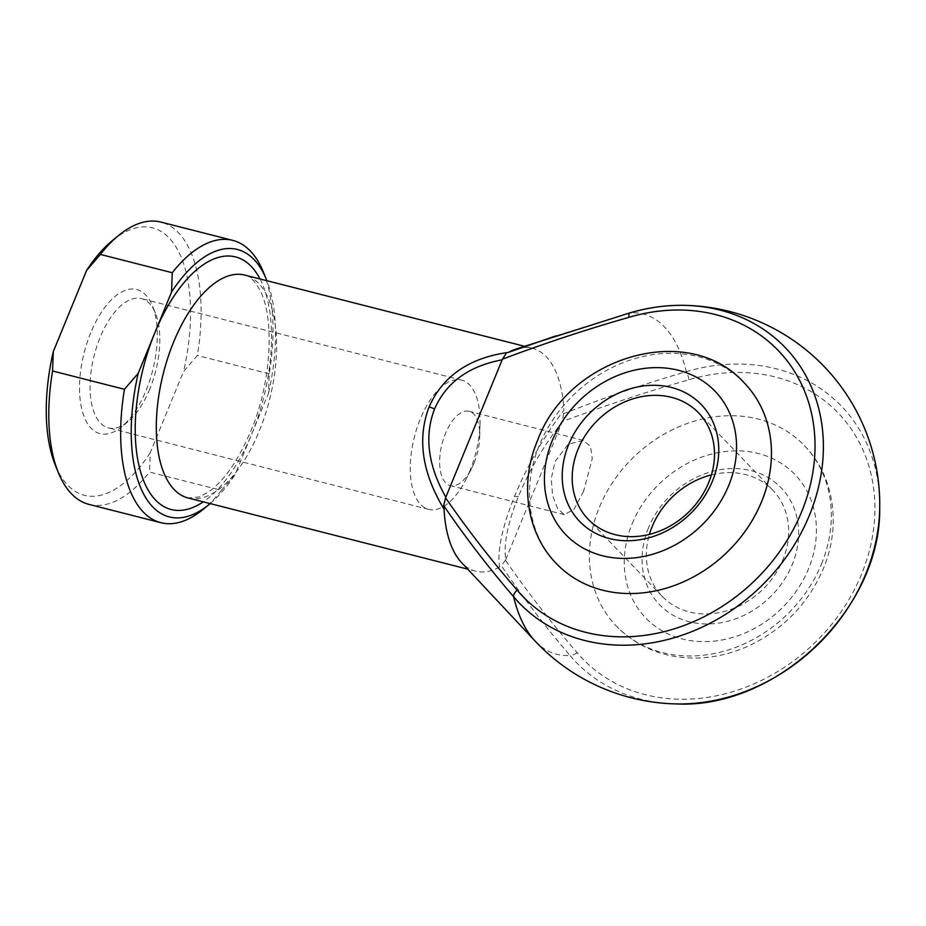 <?xml version="1.0" encoding="UTF-8"?>
<svg xmlns="http://www.w3.org/2000/svg" width="926" height="926" viewBox="0 0 926 926"><rect width="100%" height="100%" fill="white"/><g stroke="black" fill="none" stroke-linecap="round" stroke-linejoin="round"><path stroke-width="0.69" stroke-dasharray="4.63 3.47" d="M648.466 527.947A84.335 71.128 -43.8 0 0 689.361 621.797A84.335 71.128 -43.8 0 0 792.228 564.547A84.335 71.128 -43.8 0 0 751.333 470.697A84.335 71.128 -43.8 0 0 648.466 527.947M711.423 474.888A76.661 64.658 136.2 0 1 772.805 490.19A76.661 64.658 136.2 0 1 782.84 559.906A76.661 64.658 136.2 0 1 662.171 596.356A76.661 64.658 136.2 0 1 649.415 534.383M556.433 563.656A130.323 109.916 136.2 0 1 539.383 445.151A130.323 109.916 136.2 0 1 744.516 383.19M821.455 564.119A130.323 109.916 -43.8 0 0 804.405 445.603A130.323 109.916 -43.8 0 0 599.272 507.564A130.323 109.916 -43.8 0 0 616.322 626.08A130.323 109.916 -43.8 0 0 821.455 564.119M583.588 491.22L574.027 509.277L564.374 514.648L557.695 508.733L552.625 495.734L551.236 478.765L555.068 461.495L568.101 444.318L583.287 440.359L590.475 446.413L592.27 458.578L583.588 491.22M90.748 332.747A74.369 35.373 104.3 0 0 83.166 413.991A74.369 35.373 104.3 0 0 121.526 426.921A74.369 35.373 104.3 0 0 146.077 390.413A74.369 35.373 104.3 0 0 152.385 305.684A74.369 35.373 104.3 0 0 90.748 332.747M149.757 389.105A66.695 31.727 -75.7 0 1 127.742 421.839A66.695 31.727 -75.7 0 1 108.492 427.881A66.695 31.727 -75.7 0 1 100.135 337.388A66.695 31.727 -75.7 0 1 141.4 298.612A66.695 31.727 -75.7 0 1 155.418 313.104A66.695 31.727 -75.7 0 1 149.757 389.105M469.968 470.605A66.695 31.727 -75.7 0 1 465.674 479.957A66.695 31.727 -75.7 0 1 428.703 509.381A66.695 31.727 -75.7 0 1 420.346 418.888A66.695 31.727 -75.7 0 1 461.611 380.111A66.695 31.727 -75.7 0 1 480.004 423.633A66.695 31.727 -75.7 0 1 469.968 470.605M473.95 463.313A38.336 18.231 -75.7 0 1 471.473 468.683A38.336 18.231 -75.7 0 1 450.233 485.594A38.336 18.231 -75.7 0 1 445.429 433.588A38.336 18.231 -75.7 0 1 469.146 411.306A38.336 18.231 -75.7 0 1 479.714 436.308A38.336 18.231 -75.7 0 1 473.95 463.313M515.689 349.171A114.998 54.703 -75.7 0 1 532.346 348.28A114.998 54.703 -75.7 0 1 563.888 410.276C544.233 435.996 527.82 464.609 514.636 496.128C502.077 527.38 497.065 551.016 499.589 567.036L501.255 565.554C522.414 596.761 545.298 626.705 569.93 655.388A175.546 83.514 -75.7 0 1 535.436 641.417M556.225 335.768L629.946 312.907A175.546 83.514 -75.7 0 1 664.44 326.878A175.546 83.514 -75.7 0 1 686.293 371.639C644.959 383.723 604.03 397.74 563.54 413.702L563.888 410.276M505.735 559.64L562.325 421.585C604.203 405.808 646.406 391.86 688.921 379.729A177.283 149.514 136.2 0 1 867.778 462.537A177.283 149.514 136.2 0 1 783.57 667.854A177.283 149.514 136.2 0 1 577.025 652.564C551.549 623.117 527.693 592.351 505.457 560.253L505.735 559.64C503.455 544.187 507.691 523.121 518.421 496.44C529.637 469.586 544.199 444.839 562.105 422.21M263.378 272.047A145.66 69.3 -75.7 0 1 269.223 373.791L268.517 393.099L235.192 474.367L221.418 490.352L149.526 472.052L150.232 452.745L183.568 371.476L197.331 355.491A145.66 69.3 104.3 0 0 160.881 222.078M268.517 393.099A137.997 65.642 104.3 0 0 266.908 280.717M499.589 567.036A114.998 54.703 -75.7 0 1 475.605 571.168A114.998 54.703 -75.7 0 1 461.414 562.418M269.223 373.791L197.331 355.491M89.023 504.404A145.66 69.3 104.3 0 0 149.526 472.052M221.418 490.352A145.66 69.3 -75.7 0 1 202.933 509.52M210.167 503.594A137.997 65.642 104.3 0 0 235.192 474.367M150.232 452.745A137.997 65.642 -75.7 0 1 55.375 465.303M112.636 240.332A137.997 65.642 -75.7 0 1 177.827 250.147A137.997 65.642 -75.7 0 1 183.568 371.476M563.54 413.702L562.325 421.585M505.457 560.253L501.255 565.554M632.122 523.792A103.492 87.287 136.2 0 1 758.371 453.52A103.492 87.287 136.2 0 1 808.572 568.703A103.492 87.287 136.2 0 1 682.312 638.963A103.492 87.287 136.2 0 1 632.122 523.792M188.071 497.968A114.998 54.703 104.3 0 0 259.222 431.111A114.998 54.703 104.3 0 0 244.811 275.091C249.58 275.67 254.615 280.705 259.905 290.197C274.605 316.877 271.885 382.079 250.738 431.238C238.075 460.778 224.011 481.011 208.547 491.926L199.136 496.984L188.071 497.968M260.009 278.957A130.323 61.996 -75.7 0 1 251.849 433.727A130.323 61.996 -75.7 0 1 203.28 501.846M577.025 652.564A7.663 4.109 -40.1 0 1 569.93 655.388A184.378 155.499 -43.8 0 0 676.339 703.922M879.7 508.791A184.378 155.499 -43.8 0 0 686.293 371.639A7.663 2.153 73.5 0 1 688.921 379.729M514.636 496.128A7.663 1.91 -157.7 0 0 518.421 496.44M804.405 445.603C834.453 476.253 841.398 525.98 823.411 568.483C808.618 602.93 784.253 628.476 750.338 645.133C734.04 652.795 717.233 657.066 699.917 657.935C666.639 659.138 638.778 648.513 616.322 626.08M662.171 596.356L588.022 519.069M127.742 421.839L121.526 426.921M428.703 509.381L108.492 427.881M471.473 468.683L465.674 479.957M532.346 348.28L524.463 346.278M564.374 514.648L450.233 485.594M583.287 440.359L469.146 411.306M475.605 571.168L467.723 569.154M479.714 436.308L480.004 423.633M461.611 380.111L141.4 298.612M155.418 313.104L152.385 305.684M772.805 490.19L698.655 412.915"/><path stroke-width="1.39" d="M712.372 481.323A84.335 71.128 136.2 0 1 609.505 538.573A84.335 71.128 136.2 0 1 568.61 444.723A84.335 71.128 136.2 0 1 671.477 387.473A84.335 71.128 136.2 0 1 712.372 481.323M577.998 449.365A76.661 64.658 -43.8 0 0 588.022 519.069A76.661 64.658 -43.8 0 0 708.691 482.631A76.661 64.658 -43.8 0 0 698.655 412.915A76.661 64.658 -43.8 0 0 577.998 449.365M649.415 534.383A76.661 64.658 136.2 0 1 652.147 526.639A76.661 64.658 136.2 0 1 711.423 474.888M744.516 383.19A130.323 109.916 136.2 0 1 761.566 501.707A130.323 109.916 136.2 0 1 556.433 563.656C526.385 533.017 519.428 483.279 537.427 440.788C567.985 356.823 688.516 320.292 744.516 383.19M535.436 641.417A175.546 83.514 -75.7 0 1 534.962 640.919L461.414 562.418A114.998 54.703 -75.7 0 1 444.063 509.173C422.071 472.85 417.07 438.785 429.085 406.965C442.813 376.014 469.239 357.83 508.362 352.412A114.998 54.703 -75.7 0 1 515.689 349.171L629.715 312.93A7.663 2.153 -106.5 0 0 629.032 317.305C586.517 329.436 544.314 343.396 502.436 359.172L445.568 497.841C467.804 529.938 491.66 560.705 517.136 590.14A177.283 149.514 -43.8 0 0 668.468 630.525A177.283 149.514 -43.8 0 0 801.592 511.893A177.283 149.514 -43.8 0 0 781.752 354.322A177.283 149.514 -43.8 0 0 629.032 317.305M124.454 389.29L138.229 373.305L171.553 292.049L172.259 272.73L100.367 254.442L86.604 270.415L53.268 351.683L52.562 370.99A145.66 69.3 104.3 0 0 58.407 472.735A145.66 69.3 104.3 0 0 89.023 504.404L160.904 522.704A145.66 69.3 -75.7 0 1 124.454 389.29L52.562 370.99M266.908 280.717A137.997 65.642 104.3 0 0 266.41 279.478A137.997 65.642 104.3 0 0 171.553 292.049M676.339 703.922C776.544 709.131 880.765 609.123 879.7 508.791A184.378 155.499 -43.8 0 1 676.339 703.922A199.321 199.321 0 0 1 534.962 640.919A175.546 83.514 -75.7 0 1 513.571 596.657C488.708 567.719 465.408 537.358 443.681 505.561L444.063 509.173M508.362 352.412L556.225 335.768M172.259 272.73A145.66 69.3 -75.7 0 1 232.762 240.378L160.881 222.078A145.66 69.3 104.3 0 0 118.852 235.262A145.66 69.3 104.3 0 0 100.367 254.442M232.762 240.378A145.66 69.3 -75.7 0 1 263.378 272.047L266.41 279.478M138.229 373.305A137.997 65.642 104.3 0 0 143.958 494.634A137.997 65.642 104.3 0 0 209.149 504.45L202.933 509.52A145.66 69.3 -75.7 0 1 160.904 522.704M209.149 504.45A137.997 65.642 104.3 0 0 210.167 503.594M58.407 472.735L55.375 465.303A137.997 65.642 -75.7 0 1 53.268 351.683M86.604 270.415A137.997 65.642 -75.7 0 1 112.636 240.332L118.852 235.262M502.216 359.797C468.683 366.14 446.124 382.542 434.537 409.014C424.166 436.077 427.939 465.489 445.846 497.227M502.436 359.172L505.966 353.697M443.681 505.561L445.568 497.841M629.946 312.907A184.378 155.499 136.2 0 1 684.499 305.349A184.378 155.499 136.2 0 1 809.405 515.273A184.378 155.499 136.2 0 1 670.956 638.651A184.378 155.499 136.2 0 1 513.571 596.657A7.663 4.109 -40.1 0 1 517.136 590.14M728.716 485.479A103.492 87.287 -43.8 0 0 678.515 370.307A103.492 87.287 -43.8 0 0 552.266 440.568A103.492 87.287 -43.8 0 0 602.467 555.739A103.492 87.287 -43.8 0 0 728.716 485.479M524.463 346.278L244.811 275.091A114.998 54.703 104.3 0 0 173.66 341.949A114.998 54.703 104.3 0 0 188.071 497.968L467.723 569.154M203.28 501.846A130.323 61.996 -75.7 0 1 140.474 471.392A130.323 61.996 -75.7 0 1 154.885 332.677A130.323 61.996 -75.7 0 1 260.009 278.957M434.537 409.014A7.663 1.91 -157.7 0 0 429.085 406.965M879.7 508.791A199.321 199.321 0 0 0 684.499 305.349C666.28 305.001 648.026 307.525 629.715 312.93"/></g></svg>
